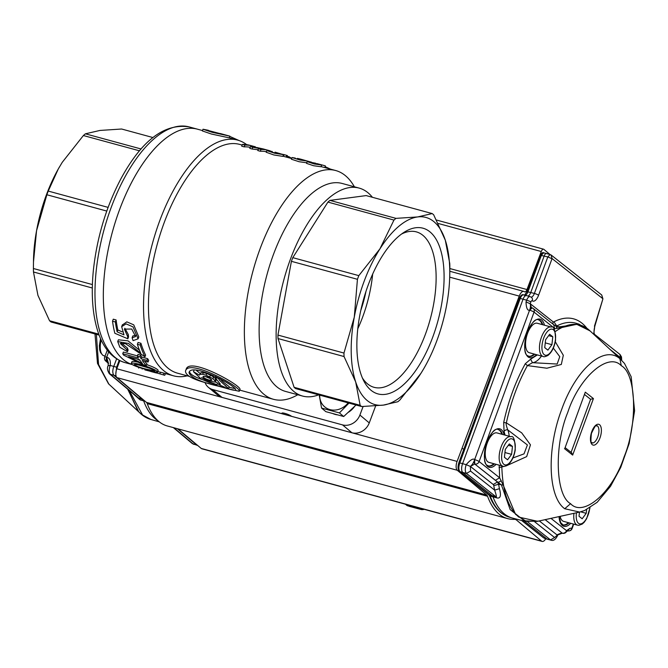 <?xml version="1.0" encoding="UTF-8"?>
<svg xmlns="http://www.w3.org/2000/svg" width="668" height="668" viewBox="0 0 668 668"><rect width="100%" height="100%" fill="white"/><g stroke="black" fill="none" stroke-linecap="round" stroke-linejoin="round"><path stroke-width="1" d="M365.997 291.315A71.843 32.398 -74.8 0 1 360.762 310.545M401.535 234.05A80.544 36.322 -74.8 0 1 416.373 231.879A80.544 36.322 -74.8 0 1 425.207 334.793A80.544 36.322 -74.8 0 1 374.055 387.315A80.544 36.322 -74.8 0 1 362.365 377.921M357.772 328.79A80.544 36.322 105.2 0 0 362.407 317.701A80.544 36.322 105.2 0 0 372.669 274.064M368.519 284.159A85.863 38.719 -74.8 0 1 404.34 232.13A85.863 38.719 -74.8 0 1 437.841 321.199A85.863 38.719 -74.8 0 1 363.818 380.994A85.863 38.719 -74.8 0 1 368.519 284.159M375.658 405.902L369.262 422.911A14.37 12.558 130 0 1 351.919 432.764L291.59 416.339A5.386 0.985 20.6 0 0 286.096 413.743A5.386 0.985 20.6 0 0 281.904 413.183A5.386 0.985 20.6 0 0 282.305 413.818L221.985 397.393A14.37 12.558 130 0 1 217.71 395.172L208.349 387.298A14.37 12.558 130 0 1 205.018 382.505M363.108 406.511L359.902 415.045A14.37 12.558 130 0 1 342.55 424.898L212.624 389.527A14.37 12.558 130 0 1 208.349 387.298M163.384 374.84L164.019 373.161L160.479 372.201L159.852 373.88L164.712 375.282L157.272 373.111L157.857 371.558M154.684 372.552L151.152 371.592A123.931 55.887 -74.8 0 1 150.434 371.383L153.974 372.352A123.931 55.887 105.2 0 0 154.684 372.552A123.931 55.887 105.2 0 0 157.272 373.111M150.459 371.316L144.914 369.897M165.539 373.646L164.712 375.274M139.011 365.129L149.557 368.193M146.609 369.229C140.522 367.784 136.364 366.214 134.151 364.544C135.804 363.751 152.805 368.444 154.692 370.882L146.609 369.229M148.029 370.047C153.49 371.625 156.663 372.26 157.556 371.976C156.729 369.07 133.491 361.588 131.295 363.375C131.329 365.221 141.382 368.335 148.029 370.047M128.623 356.729L142.426 363.526A123.931 55.887 -74.8 0 1 139.537 359.701L128.623 356.729M137.199 359.067L140.046 360.444M122.737 353.756L138.46 358.04A123.931 55.887 -74.8 0 1 137.324 356.102L140.038 356.837A123.931 55.887 105.2 0 0 141.173 358.774L147.002 360.361A123.931 55.887 105.2 0 0 148.071 362.023L142.242 360.436A123.931 55.887 105.2 0 0 146.317 365.58L143.603 364.845L123.605 355.117A123.931 55.887 -74.8 0 1 122.737 353.756L123.371 352.069L137.399 355.894M127.471 351.71L119.839 347.26L117.718 341.582L128.44 343.435L140.773 353.255A123.931 55.887 -74.8 0 1 137.374 344.287L138.051 342.484L140.923 343.269A122.135 55.077 105.2 0 0 145.624 355.084L144.981 356.787L125.501 343.669L120.34 343.511L126.811 349.773L127.471 351.71L128.114 349.999L127.463 348.053L126.811 349.773M137.374 344.287L140.247 345.072A123.931 55.887 105.2 0 0 144.981 356.787M117.134 331.837A123.931 55.887 105.2 0 1 115.339 321.968L112.516 321.199A123.931 55.887 -74.8 0 0 114.838 333.282L127.83 338.776L127.588 336.38L124.373 329.115L131.738 329.048L135.637 336.572L132.105 337.774L133.074 340.622L138.092 338.818L132.982 326.861L126.085 323.88L121.659 326.677L123.972 334.86L117.134 331.837L117.844 329.95L122.077 331.837M213.827 132.339L205.969 129.901L226.878 135.387L213.827 132.339M208.408 130.302L203.005 129.233L212.098 132.289L229.867 136.155L220.256 133.525M229.792 136.406L239.161 140.581M229.884 136.155L229.241 137.85L211.439 134.034L202.379 130.928M115.339 321.968L116.098 319.955A122.135 55.077 105.2 0 0 117.844 329.95M112.516 321.199L113.268 319.187L116.098 319.955M127.83 338.776L128.523 336.939L128.289 334.518L127.588 336.38M132.105 337.774L132.798 335.912L135.804 335.428M124.874 328.272L128.289 334.518M122.302 324.999L126.837 321.851L133.742 324.848L138.794 336.948L138.092 338.818M117.718 341.582L118.386 339.803L128.047 340.864L139.487 350.241M120.966 342.818L127.463 348.053M140.247 345.072L140.923 343.269M147.002 360.361L147.636 358.674A122.135 55.077 105.2 0 0 148.705 360.344L148.071 362.023M141.173 358.774L141.808 357.088L147.636 358.674M140.038 356.837L140.672 355.142A122.135 55.077 105.2 0 0 141.808 357.088M137.324 356.102L137.959 354.407L140.672 355.142M146.317 365.58L146.943 363.926A122.135 55.077 105.2 0 1 144.522 361.054M131.897 361.797L131.913 361.722C132.54 361.221 134.452 361.346 137.65 362.106M146.684 364.611C153.106 366.79 156.93 368.694 158.174 370.314L158.157 370.339M153.974 372.352L154.233 371.642M150.434 371.383L150.676 370.757M142.175 369.062L142.401 368.46M138.635 368.101L138.911 367.375M164.019 373.161L173.496 375.817A122.135 55.077 105.2 0 0 187.24 375.834M209.794 378.405L205.243 376.51M209.167 380.075C205.427 378.906 203.381 377.704 203.047 376.476C206.562 376.209 209.518 377.437 211.915 380.15L209.167 380.075M217.1 384.743L209.142 382.43L201.285 379.107L193.453 371.684L199.381 375.132L200.291 374.305L202.713 374.305L206.103 375.182L212.95 378.672L215.572 381.612L214.453 382.038L208.383 380.693L201.552 377.579L208.533 381.612L217.1 384.743L217.726 383.065L214.971 381.846M215.614 385.361L228.565 388.517L219.405 380.226C218.887 378.472 217.534 377.679 215.355 377.837L220.331 384.2L218.578 384.509L225.141 387.39C225.542 388.125 217.86 385.762 213.409 384.618L215.614 385.361M215.572 381.612L216.198 379.942L215.714 378.89M215.029 380.418L215.639 378.781M212.95 378.672L213.585 376.986L215.58 378.681M209.769 376.769L210.395 375.082L213.585 376.986M206.103 375.182L206.738 373.495L210.395 375.082M202.713 374.305L203.348 372.619L206.738 373.495M200.291 374.305L200.926 372.627L203.348 372.619M199.381 375.132L200.926 372.627M196.359 370.373L200.016 373.454M220.098 378.639C222.026 381.82 229.433 386.521 229.191 386.839L228.565 388.517M234.585 388.551L229.149 387.223M201.961 379.474C194.33 376.877 190.188 374.322 189.545 371.8M222.327 387.248L218.536 386.213C200.124 381.929 190.28 377.378 189.002 372.577C191.432 361.739 238.451 386.939 235.662 390.112C235.27 390.655 231.98 390.012 225.776 388.183L222.327 387.248M216.449 385.645L209.318 383.708C193.353 379.708 185.412 375.499 185.495 371.074C188.61 357.706 242.392 387.949 239.294 391.289L227.446 388.642M287.115 156.203L288.91 156.696L288.534 157.698M291.716 158.483A120.34 54.267 105.2 0 0 288.91 156.696M325.141 166.666L330.443 169.104M253.005 146.175A120.34 54.267 105.2 0 0 252.262 145.958L249.79 145.29A120.34 54.267 -74.8 0 0 242.359 144.43L244.839 145.098L244.179 146.86A118.545 53.457 105.2 0 1 250.208 147.319M252.262 145.958A120.34 54.267 105.2 0 0 244.839 145.098M265.555 149.582L252.788 147.269L250.467 146.634L253.256 146.234L255.46 146.835M258.466 148.814A120.34 54.267 -74.8 0 1 265.897 149.674L268.377 150.35A120.34 54.267 105.2 0 0 260.946 149.49L260.286 151.244L257.806 150.567L258.466 148.814L260.946 149.49M271.116 151.87L271.317 151.352A120.34 54.267 105.2 0 0 268.377 150.35M263.468 149.006L256.512 147.444M275.057 152.162L280.56 153.974L274.439 152.838L266.883 150.601L274.556 153.214L283.483 154.667L275.258 152.221M282.489 154.275L284.117 154.684M286.722 157.239L287.357 155.56L284.134 154.634L283.499 156.329L291.691 158.558M300.842 159.184L297.444 158.399C303.589 159.877 305.51 160.487 303.205 160.237C297.87 159.385 295.231 158.675 295.289 158.099L292.058 157.531L299.882 159.994L307.414 161.071L301.56 159.385M307.372 161.03L310.904 162.065M311.463 162.19A120.34 54.267 105.2 0 0 310.929 161.998M297.185 159.084L297.444 158.399L304.533 160.337M315.697 163.234L307.188 161.631L314.194 163.952L321.667 165.046L319.872 164.428L324.297 165.572L316.924 163.593M310.553 162.224L318.987 164.361C315.972 164.169 312.95 163.476 309.91 162.274L310.553 162.224M324.297 165.572L325.416 165.94M354.374 186.789A118.545 53.457 105.2 0 0 335.72 170.54L321.083 166.599M321.667 165.046L321.024 166.758L313.542 165.714L306.537 163.368L307.414 161.071M306.754 162.783L299.105 161.723L291.432 159.234M286.706 155.335L286.088 156.997M283.483 154.667L282.84 156.379L273.855 154.959L266.256 152.262M250.467 146.634L249.807 148.388L252.128 149.022L252.788 147.269M258.115 149.757L252.128 149.022M266.457 151.736A118.545 53.457 105.2 0 0 260.286 151.244M242.359 144.43L241.699 146.183L244.179 146.86M239.294 391.289L239.921 389.628C243.018 386.329 189.244 355.927 186.121 369.404L185.495 371.074M423.704 368.778L420.999 373.228A96.985 43.737 105.2 0 0 425.073 366.381A96.985 43.737 105.2 0 0 446.683 304.909A96.985 43.737 105.2 0 0 449.739 275.784A96.985 43.737 105.2 0 0 445.297 240.171A96.985 43.737 105.2 0 0 417.659 216.941A96.985 43.737 105.2 0 0 379.958 248.83A96.985 43.737 105.2 0 0 354.282 317.15A96.985 43.737 105.2 0 0 355.66 381.887A96.985 43.737 105.2 0 0 383.298 405.117A96.985 43.737 105.2 0 0 420.999 373.228L399.865 400.032A104.175 46.977 -74.8 0 1 397.836 401.744L383.298 405.117L361.622 406.545A104.175 46.977 -74.8 0 1 360.135 405.292L355.66 381.887L344.045 356.537A104.175 46.977 -74.8 0 1 343.97 353.055L354.282 317.15L357.438 279.299A104.175 46.977 -74.8 0 1 358.825 275.634L379.958 248.83L393.953 220.081A104.175 46.977 -74.8 0 1 395.982 218.369L417.659 216.941L432.196 213.568A104.175 46.977 -74.8 0 1 433.682 214.82L445.297 240.171L449.773 263.576A104.175 46.977 -74.8 0 1 449.848 267.05L449.789 273.22M372.418 197.294A107.765 48.597 105.2 0 0 359.184 188.1A107.765 48.597 105.2 0 0 283.983 279.316A107.765 48.597 105.2 0 0 302.571 396.057A107.765 48.597 105.2 0 0 318.636 394.838M361.622 406.545L295.582 388.567A104.175 46.977 -74.8 0 1 294.104 387.315L278.013 338.559A104.175 46.977 -74.8 0 1 277.938 335.077L291.407 261.322A104.175 46.977 -74.8 0 1 292.784 257.656L327.921 202.103A104.175 46.977 -74.8 0 1 329.942 200.392L366.164 195.59L432.196 213.568M359.184 188.1L342.166 183.466A107.765 48.597 105.2 0 0 266.975 274.682A107.765 48.597 105.2 0 0 285.553 391.431L302.571 396.057M335.72 170.54A118.545 53.457 105.2 0 0 253.005 270.882A118.545 53.457 105.2 0 0 273.437 399.297A118.545 53.457 105.2 0 0 297.761 394.746M242.125 145.065L239.812 144.43A118.545 53.457 105.2 0 0 157.097 244.772A118.545 53.457 105.2 0 0 177.538 373.187L189.111 376.343M246.709 144.655A122.135 55.077 105.2 0 0 237.666 140.121A122.135 55.077 105.2 0 0 152.446 243.503A122.135 55.077 105.2 0 0 173.496 375.817M189.094 126.903C164.512 123.121 141.833 140.322 121.058 178.498C106.103 206.963 96.852 237.758 93.311 270.882C90.973 295.256 92.643 315.922 98.33 332.873C103.757 348.846 112.625 358.749 124.933 362.59A122.135 55.077 105.2 0 1 111.539 206.529A122.135 55.077 105.2 0 1 189.094 126.903L197.444 129.174A122.135 55.077 105.2 0 0 112.508 231.537A122.135 55.077 105.2 0 0 132.364 364.594A122.135 55.077 105.2 0 1 119.889 208.808A122.135 55.077 105.2 0 1 197.444 129.174L202.521 130.561M393.953 220.081L327.921 202.103M395.982 218.369L329.942 200.392M357.438 279.299L291.407 261.322M358.825 275.634L292.784 257.656M344.045 356.537L278.013 338.559M343.97 353.055L277.938 335.077M360.135 405.292L294.104 387.315M282.305 413.818L282.622 412.974M59.544 166.783A96.985 43.737 105.2 0 0 58.174 169.179A96.985 43.737 105.2 0 0 36.565 230.66L46.869 194.755A104.175 46.977 105.2 0 1 48.246 191.081L58.275 168.996L62.241 162.332L83.383 135.537A104.175 46.977 105.2 0 1 85.404 133.817L99.941 130.444L121.626 129.016L152.914 137.541M99.131 335.085L51.044 321.993A104.175 46.977 105.2 0 1 49.557 320.749L37.942 295.39L33.475 271.985L92.318 288.008M33.45 262.34L36.565 230.66A96.985 43.737 105.2 0 0 33.509 259.785L33.4 268.511A104.175 46.977 105.2 0 0 33.475 271.985M49.557 320.749L98.789 334.142M33.4 268.511L92.401 284.568M46.869 194.755L106.771 211.063M48.246 191.081L108.107 207.381M83.383 135.537L139.512 150.818M85.404 133.817L141.098 148.981M504.123 434.868A19.956 9.001 105.2 0 0 501.309 429.616A20.04 9.035 105.2 0 0 500.992 429.382A19.956 9.001 105.2 0 0 486.847 442.508A19.956 9.001 105.2 0 0 487.732 466.54A20.04 9.035 105.2 0 0 488.058 466.773A19.956 9.001 105.2 0 0 496.107 464.327M544.445 325.199A19.956 9.001 105.2 0 0 541.631 319.947A20.04 9.035 105.2 0 0 541.305 319.713A19.956 9.001 105.2 0 0 527.161 332.839A19.956 9.001 105.2 0 0 528.054 356.871A20.04 9.035 105.2 0 0 528.371 357.104A19.956 9.001 105.2 0 0 536.421 354.658M559.041 516.598A19.956 9.001 105.2 0 0 562.347 525.516A20.04 9.035 105.2 0 0 562.673 525.749A19.956 9.001 105.2 0 0 570.714 523.311M538.45 521.124L525.073 521.349L510.185 509.617L501.443 484.985L495.38 480.275L499.639 477.779L479.115 461.555A3.59 0.61 20.2 0 0 474.697 459.651A3.59 1.578 104.3 0 0 474.263 462.323A3.59 1.578 104.3 0 0 474.856 464.051A3.59 3.148 -51.7 0 0 479.115 461.555L534.058 312.123A3.59 0.61 -159.8 0 0 529.632 310.219A3.59 1.595 106.5 0 1 530.926 308.19A3.59 1.595 106.5 0 1 531.978 307.839L531.912 307.823M534.058 312.123A3.59 3.148 -51.7 0 0 533.189 308.466L533.189 308.466A3.59 3.148 -51.7 0 0 532.237 307.973A3.59 1.595 106.5 0 0 531.978 307.839A3.59 3.59 0 0 1 533.189 308.466L553.705 324.681L554.574 328.347L534.058 312.123M573.344 524.021L571.825 528.163L569.971 528.304L567.307 531.027L569.002 530.91A3.59 3.165 -94.4 0 0 571.825 528.163A3.59 0.61 20.2 0 1 572.1 528.563L573.728 524.13M564.719 508.74L579.657 512.072L584.6 510.519L597.159 502.303L610.535 486.287L620.714 467.441L629.156 443.552L634.6 410.795L631.168 376.769L624.471 363.425L619.871 358.666C603.872 344.705 575.975 369.078 561.654 409.509C546.499 449.28 547.969 496.85 564.719 508.74L570.555 503.68C583.431 517.725 612.715 492.166 624.079 456.954C637.89 423.679 636.362 373.754 621.282 365.705C608.406 351.652 579.123 377.211 567.758 412.423C553.947 445.698 555.475 495.623 570.555 503.672M550.983 518.368L566.514 530.642L566.222 532.045A3.59 3.59 0 0 1 562.548 533.281L561.78 533.139M569.971 528.304L566.514 530.642A3.59 3.148 128.3 0 1 562.247 533.139A3.59 1.62 104.1 0 0 562.548 533.281M597.426 425.959A8.985 4.05 -74.8 0 1 598.035 436.146A8.985 4.05 -74.8 0 1 592.015 442.934C592.549 440.922 589.911 447.727 591.414 433.482C597.776 419.938 596.056 427.804 596.733 425.599A8.985 4.05 -74.8 0 1 597.426 425.959M525.073 521.349L512.648 518.126A102.379 46.167 -74.8 0 1 512.022 517.95A102.379 46.167 -74.8 0 1 493.001 496.9L492.191 495.698L462.84 472.493A7.181 3.265 -74.6 0 1 462.565 463.701L523.044 299.197L526.651 300.191L526.017 301.911L530.308 303.79L531.336 307.564M488.258 465.905A18.863 8.5 105.2 0 0 493.786 463.692M501.802 434.233A18.863 8.5 105.2 0 0 498.161 429.532M528.572 356.236A18.863 8.5 105.2 0 0 534.099 354.023M542.124 324.564A18.863 8.5 105.2 0 0 538.475 319.855M562.874 524.889A18.863 8.5 105.2 0 0 568.393 522.677M546.8 253.64A3.59 1.628 105 0 0 546.524 253.498A3.59 1.628 105 0 0 546.499 253.489A3.59 1.628 105 0 0 544.22 255.886L530.776 292.442A5.386 2.43 -74.8 0 1 527.97 296.024M589.593 330.485L588.007 329.115A101.611 45.816 105.2 0 0 555.225 331.629M555.3 341.749L563.316 355.284L561.312 364.461L546.9 368.218L527.411 365.596C517.967 382.772 510.945 401.86 506.361 422.869L521.691 432.847L530.459 444.846L526.676 456.603L505.86 466.022M504.649 466.306L501.835 466.899C502.612 491.481 508.29 508.223 518.877 517.124L537.615 521.307L579.106 512.189M557.02 326.652L559.567 326.819L578.931 324.114L576.108 323.262A102.313 46.134 105.2 0 0 556.728 325.984L561.045 327.696L553.847 328.856M488.934 494.629L460.068 471.691L466.456 473.445C464.978 471.75 464.886 468.819 466.189 464.652L459.801 462.899C458.44 467.082 458.532 470.005 460.068 471.691L459.601 471.441C457.847 469.738 457.588 466.865 458.824 462.824L459.801 462.899L520.255 298.446L523.044 299.197A5.386 2.43 105.2 0 1 526.476 295.598A5.386 2.43 105.2 0 1 526.509 295.615L530.083 296.634A5.344 2.413 105.2 0 0 526.651 300.191A3.415 0.576 -159.8 0 1 530.843 301.994A1.929 0.868 -74.8 0 1 532.237 300.784A3.415 2.989 -51.7 0 0 531.411 297.31L530.083 296.634A5.344 2.413 105.2 0 1 530.484 296.842M551.125 540.195L547.518 539.268A7.181 3.223 -74.5 0 1 547.468 539.26A7.181 3.223 -74.5 0 1 546.95 538.984L543.668 537.899L521.817 520.506M557.555 535.586L557.58 535.544C555.601 539.519 553.446 541.072 551.117 540.195L546.95 538.984L524.43 521.182M512.022 517.95L509.225 517.132A102.321 46.142 -74.8 0 1 490.212 496.082L489.402 494.879L495.798 496.633C496.833 497.635 496.458 495.481 494.654 490.153L470.531 471.074L470.389 466.439L466.189 464.652C470.381 459.818 473.195 458.148 474.639 459.634L474.748 464.026L470.389 466.439C472.243 464.895 473.654 462.623 474.639 459.634L529.574 310.202C527.403 310.695 526.217 307.931 526.017 301.911M470.489 466.523L493.235 484.5L497.493 482.004L498.604 484.275L493.777 485.636A105.836 47.72 -74.8 0 0 494.654 490.153L499.455 488.642C501.351 495.831 500.399 498.896 496.608 497.835A7.181 3.215 104.6 0 0 495.798 496.633L466.456 473.445L470.531 471.074M499.455 488.642A102.262 46.109 105.2 0 1 498.604 484.275L503.204 485.102L515.546 514.335L525.415 520.881L537.005 521.432M532.129 307.94L529.574 310.202C530.484 308.048 530.701 305.886 530.217 303.723L530.843 301.994M557.588 534.575L557.58 535.536L557.588 534.575L561.437 533.014L562.464 533.256M562.306 533.206L557.88 534.893M593.677 334.259L594.77 326.393C593.86 330.418 593.785 333.073 594.553 334.359L595.455 335.921M594.77 326.393L602.92 298.846L594.436 326.226M550.966 254.909L552.135 258.616L602.569 298.487L601.743 295.005L602.912 298.846M601.743 295.005L551.309 255.143L550.123 254.533L547.81 256.921L540.571 255.318M532.237 300.784A8.843 3.991 105.2 0 0 538.583 295.248L552.01 258.733L547.81 256.921L534.383 293.436A5.436 2.447 -74.8 0 1 531.102 297.093M503.204 485.102L499.639 477.779L499.188 465.17M505.075 435.127L504.064 431.453L503.697 422.468C508.398 400.917 515.596 381.336 525.29 363.726L530.609 359.225L537.373 354.917M501.969 465.922L501.835 466.899L499.054 467.633M589.994 330.852L576.709 324.297L561.045 327.696M525.29 363.726L527.411 365.596L532.471 362.682L530.609 359.225M503.697 422.468L506.361 422.869C505.801 423.512 506.277 425.85 507.772 429.883A2.872 2.221 -22.7 0 0 504.064 431.453M501.284 480.768L498.562 482.271L497.493 482.004L474.748 464.026L495.38 480.275M547.902 519.044L545.23 519.629M555.885 326.201L557.271 328.372M541.489 356.036A24.299 10.955 -74.8 0 1 532.471 362.682L557.154 364.043L559.767 356.662L553.313 348.086M512.899 457.981L524.021 453.873L527.394 444.955L507.772 429.883A24.299 10.955 -74.8 0 1 509.191 436.246M564.944 448.094L585.293 392.158L564.944 448.094M585.293 392.158L593.434 398.587L572.66 455.092L571.591 452.754L565.111 447.627M593.434 398.587L590.595 399.297L571.09 452.353M584.617 394.571L590.595 399.297M108.876 384.142L98.572 364.528L96.359 334.326M138.668 411.68L127.68 389.16M129.241 390.479L142.576 414.978L150.868 419.454L159.301 421.875M157.748 420.556A102.379 46.167 -74.8 0 1 143.662 400.884L140.088 399.873L133.349 393.936M140.088 399.873A7.181 3.265 105.9 0 0 139.303 398.637L110.387 374.297L113.944 375.299L142.868 399.648L143.662 400.884L145.081 401.243M137.917 410.82L127.838 389.294M108.416 363L106.763 361.605A3.59 3.14 130.1 0 1 105.744 361.062L108.517 363.4M107.289 350.149L104.692 357.054A3.59 0.66 20.6 0 1 106.688 357.18L108.684 351.869M108.049 362.34L106.863 361.639L106.755 357.205C109.669 357.973 110.821 360.712 110.203 365.429L108.567 365.688M116.608 358.866L113.76 366.44L110.203 365.429C108.834 369.579 108.892 372.527 110.387 374.297L109.168 373.554M143.319 399.765L137.683 397.585L109.402 373.771M108.383 362.916L106.763 361.605A3.59 1.662 -73.8 0 1 106.17 359.843A3.59 1.662 -73.8 0 1 106.688 357.18L108.199 362.549M177.387 428.714L196.826 445.08L193.236 444.053L173.897 427.762M115.823 374.072L116.608 367.166L113.76 366.44C112.424 370.581 112.483 373.537 113.944 375.299L116.023 375.834M449.848 268.544L526.977 289.545L541.272 251.519A3.59 1.62 -74.8 0 1 543.552 249.181A3.59 1.62 -74.8 0 1 543.852 249.339L549.973 254.483M545.773 538.75A7.181 3.24 -74.8 0 1 542.157 541.422A7.181 3.24 -74.8 0 1 541.539 541.088L516.072 519.679A7.181 3.24 -74.8 0 0 515.471 519.362A7.181 3.24 -74.8 0 0 514.961 519.312A104.175 46.977 -74.8 0 1 507.613 518.61L167.309 425.967A104.175 46.977 -74.8 0 1 147.252 403.631A7.181 3.24 105.2 0 0 146.467 402.412L116.983 377.629A7.181 3.24 -74.8 0 1 116.791 368.769L119.839 360.678M542.157 541.422L201.853 448.779A7.181 3.24 -74.8 0 1 201.243 448.445L177.947 428.864M146.467 402.412L486.772 495.055L457.288 470.272A7.181 3.24 -74.8 0 1 457.096 461.413L519.236 296.091A7.181 3.24 -74.8 0 1 523.795 291.407A7.181 3.24 -74.8 0 1 524.38 291.707A3.59 1.62 -74.8 0 0 524.697 291.883A3.59 1.62 -74.8 0 0 526.977 289.545M486.772 495.055A7.181 3.24 -74.8 0 1 487.556 496.274L147.252 403.631M507.613 518.61A104.175 46.977 -74.8 0 1 487.556 496.274M420.999 509.467L416.414 508.256L414.527 506.678L416.44 508.264L421.942 509.659L424.021 509.133M407.413 505.718A0.718 0.443 -69.8 0 1 407.271 505.668L406.645 504.874L407.271 505.668L411.396 506.895L409.125 506.302M420.247 508.231L421.984 509.692L406.954 505.492M423.479 509.459L422.042 509.676M423.98 509.25A0.718 0.459 61.4 0 1 423.846 509.408L423.17 509.584M424.088 509.275L423.846 509.408A0.718 0.459 61.4 0 1 423.562 509.425M560.16 516.347A15.264 6.88 105.2 0 0 562.398 520.756A15.264 6.88 105.2 0 0 563.575 521.366L577.503 525.157A15.264 6.88 -74.8 0 1 576.317 524.547A15.264 6.88 -74.8 0 1 573.946 513.325M580.684 511.83L586.203 513.333L582.179 518.769L579.031 516.28L579.49 512.114M586.203 513.333L586.621 509.609M551.225 327.044L537.306 323.254A15.264 6.88 105.2 0 0 527.06 334.785A15.264 6.88 105.2 0 0 528.104 352.111A15.264 6.88 105.2 0 0 529.281 352.712L543.201 356.503A15.264 6.88 -74.8 0 1 542.024 355.902A15.264 6.88 -74.8 0 1 540.98 338.576A15.264 6.88 -74.8 0 1 551.225 327.044C553.914 325.825 555.359 330.251 555.551 340.329C554.348 347.251 551.81 352.278 547.944 355.426C545.355 356.695 543.777 357.063 543.201 356.503M551.91 344.688L547.877 350.124L544.729 347.627L545.614 339.703L549.647 334.267L552.795 336.764L551.91 344.688L545.263 342.876M548.637 335.628L552.795 336.764M510.911 436.713L496.984 432.922A15.264 6.88 105.2 0 0 486.747 444.454A15.264 6.88 105.2 0 0 487.782 461.78A15.264 6.88 105.2 0 0 488.968 462.381L502.887 466.172A15.264 6.88 -74.8 0 1 501.701 465.571A15.264 6.88 -74.8 0 1 500.666 448.245A15.264 6.88 -74.8 0 1 510.911 436.713C513.6 435.494 515.045 439.92 515.237 449.998C514.034 456.92 511.496 461.947 507.622 465.095C505.041 466.364 503.463 466.732 502.887 466.172M511.596 454.357L507.563 459.793L504.415 457.304L505.292 449.38L509.325 443.944L512.473 446.433L511.596 454.357L504.941 452.545M508.323 445.297L512.473 446.433M356.036 405.025L343.694 416.515L325.834 411.655L321.558 408.064L339.419 412.924L343.694 416.515M332.798 413.55A17.961 15.69 -50 0 0 335.161 414.419A17.961 15.69 -50 0 0 337.682 414.878M347.978 412.523A17.961 15.69 -50 0 0 354.666 406.294M339.419 412.924L348.972 403.096M319.221 394.997L321.558 408.064M319.696 395.13A17.602 15.381 -50 0 0 329.934 409.593A17.602 15.381 -50 0 0 348.145 402.871M221.985 397.393L212.624 389.527M369.262 422.911L359.902 415.045M351.919 432.764L342.55 424.898M494.437 463.876A18.879 8.509 -74.8 0 1 488.55 466.014L487.473 465.437C479.023 462.481 490.153 424.99 498.47 429.582A18.879 8.509 -74.8 0 1 502.461 434.417M534.759 354.207A18.879 8.509 -74.8 0 1 528.872 356.345L527.795 355.768C519.337 352.813 530.467 315.321 538.784 319.914A18.879 8.509 -74.8 0 1 542.775 324.748M569.053 522.852A18.879 8.509 -74.8 0 1 563.166 524.99L560.694 522.668L559.2 516.564M619.871 358.666L621.273 365.705M592.249 444.663A10.78 4.86 -74.8 0 1 591.848 431.47A10.78 4.86 -74.8 0 1 599.58 424.723A10.78 4.86 -74.8 0 1 599.989 437.907A10.78 4.86 -74.8 0 1 592.249 444.663M496.608 497.835L490.212 496.082A1.795 1.361 -20.8 0 1 489.368 495.364L459.592 471.449M525.24 295.289A5.444 2.455 105.2 0 0 527.987 291.699L541.414 255.193L543.685 252.796L550.123 254.533M538.583 295.248A3.415 0.576 -159.8 0 0 534.383 293.436L527.01 291.624L524.438 295.323M519.412 298.571L520.255 298.446A5.327 2.405 105.2 0 1 523.645 294.889L526.476 295.598M534.776 521.867L554.607 537.54L550.532 539.903L527.728 521.875M554.607 537.54L557.321 535.16L539.318 520.931M545.121 519.654L562.247 533.139L545.138 519.604M609.884 349.306L620.672 357.831L619.846 354.357M620.672 357.831A3.774 1.703 -74.8 0 1 621.307 359.91M552.962 324.097L553.02 321.742L530.308 303.79M553.02 321.742A3.599 1.62 105.2 0 0 553.964 321.784A105.903 47.754 105.2 0 1 586.688 327.98M493.235 484.5A3.59 1.62 -74.8 0 1 493.777 485.636M567.257 531.035L566.222 532.045M556.06 326.209L556.728 325.984L553.964 321.784M572.66 455.092L564.518 448.654M119.171 360.353L116.608 367.166L117.309 367.4M173.354 427.62L192.25 443.527L197.411 445.397M541.272 251.519L438.325 223.496M116.983 377.629L457.288 470.272M457.096 461.413L116.791 368.769M201.243 448.445L541.539 541.088M516.072 519.679L514.769 519.32M449.706 277.162L519.236 296.091M407.271 505.668L405.568 504.231M411.396 506.895L409.509 505.309L411.413 506.895A0.718 0.626 130 0 1 411.396 506.895L416.414 508.256A0.718 0.626 130 0 0 416.44 508.264M101.177 339.937A15.264 6.88 105.2 0 0 103.991 355.777L102.713 355.209L100.459 352.445L99.657 349.823L99.373 345.632L100.534 338.526M576.467 512.774A13.469 6.07 105.2 0 0 578.48 523.311A13.469 6.07 105.2 0 0 585.226 520.481A13.469 6.07 105.2 0 0 589.777 507.872M544.178 354.658A13.469 6.07 105.2 0 0 555.459 339.444A13.469 6.07 105.2 0 0 546.649 332.48A13.469 6.07 105.2 0 0 544.178 354.658M503.864 464.327A13.469 6.07 105.2 0 0 515.137 449.113A13.469 6.07 105.2 0 0 506.327 442.149A13.469 6.07 105.2 0 0 503.864 464.327M202.371 130.961L203.014 129.233M121.668 326.677L122.411 324.706M131.922 361.73L131.304 363.384M158.174 370.314L157.548 371.967M193.495 371.7L194.129 370.014M213.668 383.916L213.401 384.618M225.767 385.712L225.609 386.129M219.188 382.831L218.561 384.501M215.973 376.142L215.338 377.829M262.9 148.855L264.971 149.423M325.416 165.931L324.79 167.61M292.075 157.531L291.415 159.276M272.227 151.419L271.959 152.145M266.883 150.601L266.231 152.346M449.739 275.784L449.798 273.22M157.715 371.517L160.454 372.26M229.249 137.833L237.666 140.121M239.737 390.12L273.437 399.297M282.915 156.17L283.499 156.329M132.414 364.628L124.933 362.59M569.002 530.91A3.59 3.59 0 0 0 572.1 528.563M621.131 359.735L589.577 330.46M523.645 294.889C522.318 294.112 520.865 295.273 519.278 298.371L458.816 462.824M509.225 517.132C500.474 514.368 493.852 507.112 489.368 495.364M521.566 520.439L543.66 537.899M540.437 255.118C541.815 252.863 542.9 252.086 543.685 252.796M540.429 255.118L527.01 291.624M547.468 539.26L544.654 538.416M620.088 354.574L621.499 356.921L621.691 360.277M619.846 354.349L594.537 334.342M531.177 307.455L531.862 307.806M590.236 331.077L578.939 324.097M553.714 324.681L557.12 326.685M139.453 412.498L108.525 383.808L97.486 363.375L94.981 333.95M139.044 412.064L140.071 413.075M137.808 410.695C141.516 415.087 145.866 418.009 150.868 419.479M104.692 357.054A3.59 3.59 0 0 0 105.744 361.062M107.882 362.181L108.316 365.287M108.325 365.287C106.922 367.734 107.281 370.556 109.41 373.763M192.259 443.519L193.812 444.362M543.552 249.181L436.555 220.056M523.795 291.407L449.823 271.266M406.946 505.476L405.418 504.19M105.068 356.069L103.991 355.777M590.011 507.73L586.621 518.752L584.258 522.217L582.237 524.071L578.889 525.315L577.503 525.157M503.079 339.068L504.206 339.369M509.433 322.185L510.427 322.452M461.947 448.512L463.884 449.038"/></g></svg>
